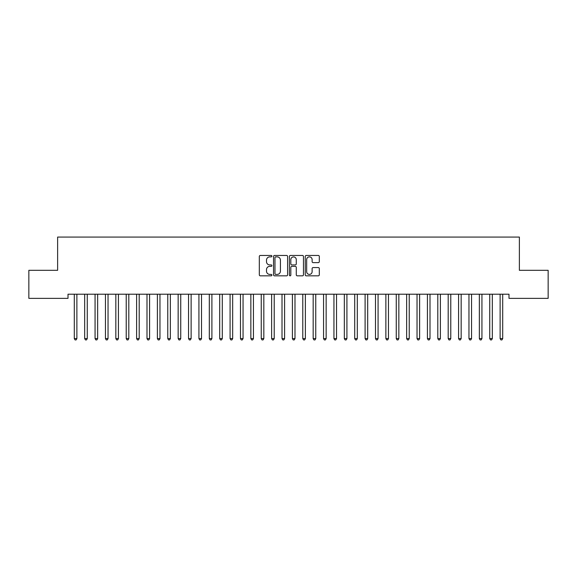 <?xml version="1.0" encoding="UTF-8"?>
<svg xmlns="http://www.w3.org/2000/svg" width="577" height="577" viewBox="0 0 577 577"><rect width="100%" height="100%" fill="white"/><g stroke="black" fill="none" stroke-linecap="round" stroke-linejoin="round"><path stroke-width="0.87" d="M271.882 256.159A0.714 0.714 0 0 0 271.168 255.445L260.335 255.445A1.017 1.017 0 0 0 259.318 256.462L259.318 274.818A1.017 1.017 0 0 0 260.335 275.835L271.168 275.835A0.714 0.714 0 0 0 271.882 275.121A0.714 0.714 0 0 0 271.168 274.407L269.769 274.407A3.26 3.26 0 0 1 266.502 271.147L266.502 269.618A3.26 3.26 0 0 1 269.769 266.358L271.168 266.358A0.714 0.714 0 0 0 271.882 265.644A0.714 0.714 0 0 0 271.168 264.93L269.769 264.93A3.26 3.26 0 0 1 266.502 261.662L266.502 260.133A3.26 3.26 0 0 1 269.769 256.873L271.168 256.873A0.714 0.714 0 0 0 271.882 256.159M318.295 262.636A1.017 1.017 0 0 0 319.312 261.612L319.312 256.462A1.017 1.017 0 0 0 318.295 255.445L306.264 255.445A1.017 1.017 0 0 0 305.247 256.462L305.247 274.818A1.017 1.017 0 0 0 306.264 275.835L318.295 275.835A1.017 1.017 0 0 0 319.312 274.818L319.312 268.593A1.017 1.017 0 0 0 318.295 267.577L313.145 267.577A1.017 1.017 0 0 0 312.128 268.593L312.128 271.68A2.726 2.726 0 0 1 309.402 274.407A2.726 2.726 0 0 1 306.668 271.68L306.668 259.6A2.726 2.726 0 0 1 309.402 256.873A2.726 2.726 0 0 1 312.128 259.6L312.128 261.612A1.017 1.017 0 0 0 313.145 262.636L318.295 262.636M508.993 294.205L68.007 294.205L68.007 298.359L28.85 298.359L28.85 270.317L57.621 270.317L57.621 237.082L519.379 237.082L519.379 270.317L548.15 270.317L548.15 298.359L508.993 298.359L508.993 294.205M287.606 256.462A1.017 1.017 0 0 0 286.589 255.445L274.558 255.445A1.017 1.017 0 0 0 273.541 256.462L273.541 274.818A1.017 1.017 0 0 0 274.558 275.835L286.589 275.835A1.017 1.017 0 0 0 287.606 274.818L287.606 256.462M290.411 255.445L302.442 255.445A1.017 1.017 0 0 1 303.459 256.462L303.459 274.818A1.017 1.017 0 0 1 302.442 275.835L297.292 275.835A1.017 1.017 0 0 1 296.275 274.818L296.275 267.375A1.017 1.017 0 0 0 295.251 266.358L291.839 266.358A1.017 1.017 0 0 0 290.822 267.375L290.822 275.121A0.714 0.714 0 0 1 290.108 275.835A0.714 0.714 0 0 1 289.394 275.121L289.394 256.462A1.017 1.017 0 0 1 290.411 255.445M275.683 256.873A0.714 0.714 0 0 0 274.969 257.587L274.969 273.693A0.714 0.714 0 0 0 275.683 274.407L277.162 274.407A3.26 3.26 0 0 0 280.422 271.147L280.422 260.133A3.26 3.26 0 0 0 277.162 256.873L275.683 256.873M296.275 259.65A2.726 2.726 0 0 0 293.549 256.924A2.726 2.726 0 0 0 290.822 259.65L290.822 263.905A1.017 1.017 0 0 0 291.839 264.93L295.251 264.93A1.017 1.017 0 0 0 296.275 263.905L296.275 259.65M77.022 294.205L76.957 294.357A1.039 1.039 0 0 0 76.885 294.739L76.885 338.569L74.289 338.569L74.289 294.739A1.039 1.039 0 0 0 74.217 294.357L74.152 294.205M76.885 338.569L76.106 339.918L75.068 339.918L74.289 338.569M87.408 294.205L87.343 294.357A1.039 1.039 0 0 0 87.271 294.739L87.271 338.569L84.675 338.569L84.675 294.739A1.039 1.039 0 0 0 84.603 294.357L84.538 294.205M87.271 338.569L86.492 339.918L85.454 339.918L84.675 338.569M97.794 294.205L97.729 294.357A1.039 1.039 0 0 0 97.657 294.739L97.657 338.569L95.061 338.569L95.061 294.739A1.039 1.039 0 0 0 94.989 294.357L94.924 294.205M97.657 338.569L96.878 339.918L95.84 339.918L95.061 338.569M108.18 294.205L108.115 294.357A1.039 1.039 0 0 0 108.043 294.739L108.043 338.569L105.447 338.569L105.447 294.739A1.039 1.039 0 0 0 105.375 294.357L105.31 294.205M108.043 338.569L107.264 339.918L106.226 339.918L105.447 338.569M118.566 294.205L118.501 294.357A1.039 1.039 0 0 0 118.429 294.739L118.429 338.569L115.833 338.569L115.833 294.739A1.039 1.039 0 0 0 115.761 294.357L115.696 294.205M118.429 338.569L117.65 339.918L116.612 339.918L115.833 338.569M128.952 294.205L128.887 294.357A1.039 1.039 0 0 0 128.815 294.739L128.815 338.569L126.219 338.569L126.219 294.739A1.039 1.039 0 0 0 126.147 294.357L126.082 294.205M128.815 338.569L128.036 339.918L126.998 339.918L126.219 338.569M139.338 294.205L139.273 294.357A1.039 1.039 0 0 0 139.201 294.739L139.201 338.569L136.605 338.569L136.605 294.739A1.039 1.039 0 0 0 136.533 294.357L136.468 294.205M139.201 338.569L138.422 339.918L137.384 339.918L136.605 338.569M149.724 294.205L149.659 294.357A1.039 1.039 0 0 0 149.587 294.739L149.587 338.569L146.991 338.569L146.991 294.739A1.039 1.039 0 0 0 146.919 294.357L146.854 294.205M149.587 338.569L148.808 339.918L147.77 339.918L146.991 338.569M160.11 294.205L160.045 294.357A1.039 1.039 0 0 0 159.973 294.739L159.973 338.569L157.377 338.569L157.377 294.739A1.039 1.039 0 0 0 157.305 294.357L157.24 294.205M159.973 338.569L159.194 339.918L158.156 339.918L157.377 338.569M170.496 294.205L170.431 294.357A1.039 1.039 0 0 0 170.359 294.739L170.359 338.569L167.763 338.569L167.763 294.739A1.039 1.039 0 0 0 167.691 294.357L167.626 294.205M170.359 338.569L169.58 339.918L168.542 339.918L167.763 338.569M180.882 294.205L180.817 294.357A1.039 1.039 0 0 0 180.745 294.739L180.745 338.569L178.149 338.569L178.149 294.739A1.039 1.039 0 0 0 178.077 294.357L178.012 294.205M180.745 338.569L179.966 339.918L178.928 339.918L178.149 338.569M191.268 294.205L191.203 294.357A1.039 1.039 0 0 0 191.131 294.739L191.131 338.569L188.535 338.569L188.535 294.739A1.039 1.039 0 0 0 188.463 294.357L188.398 294.205M191.131 338.569L190.352 339.918L189.314 339.918L188.535 338.569M201.654 294.205L201.589 294.357A1.039 1.039 0 0 0 201.517 294.739L201.517 338.569L198.921 338.569L198.921 294.739A1.039 1.039 0 0 0 198.849 294.357L198.784 294.205M201.517 338.569L200.738 339.918L199.7 339.918L198.921 338.569M212.04 294.205L211.975 294.357A1.039 1.039 0 0 0 211.903 294.739L211.903 338.569L209.307 338.569L209.307 294.739A1.039 1.039 0 0 0 209.235 294.357L209.17 294.205M211.903 338.569L211.124 339.918L210.086 339.918L209.307 338.569M222.426 294.205L222.361 294.357A1.039 1.039 0 0 0 222.289 294.739L222.289 338.569L219.693 338.569L219.693 294.739A1.039 1.039 0 0 0 219.621 294.357L219.556 294.205M222.289 338.569L221.51 339.918L220.472 339.918L219.693 338.569M232.812 294.205L232.747 294.357A1.039 1.039 0 0 0 232.675 294.739L232.675 338.569L230.079 338.569L230.079 294.739A1.039 1.039 0 0 0 230.007 294.357L229.942 294.205M232.675 338.569L231.896 339.918L230.858 339.918L230.079 338.569M243.198 294.205L243.133 294.357A1.039 1.039 0 0 0 243.061 294.739L243.061 338.569L240.465 338.569L240.465 294.739A1.039 1.039 0 0 0 240.393 294.357L240.328 294.205M243.061 338.569L242.282 339.918L241.244 339.918L240.465 338.569M253.584 294.205L253.519 294.357A1.039 1.039 0 0 0 253.447 294.739L253.447 338.569L250.851 338.569L250.851 294.739A1.039 1.039 0 0 0 250.779 294.357L250.714 294.205M253.447 338.569L252.668 339.918L251.63 339.918L250.851 338.569M263.97 294.205L263.905 294.357A1.039 1.039 0 0 0 263.833 294.739L263.833 338.569L261.237 338.569L261.237 294.739A1.039 1.039 0 0 0 261.165 294.357L261.1 294.205M263.833 338.569L263.054 339.918L262.016 339.918L261.237 338.569M274.356 294.205L274.291 294.357A1.039 1.039 0 0 0 274.219 294.739L274.219 338.569L271.623 338.569L271.623 294.739A1.039 1.039 0 0 0 271.551 294.357L271.486 294.205M274.219 338.569L273.44 339.918L272.402 339.918L271.623 338.569M284.742 294.205L284.677 294.357A1.039 1.039 0 0 0 284.605 294.739L284.605 338.569L282.009 338.569L282.009 294.739A1.039 1.039 0 0 0 281.937 294.357L281.872 294.205M284.605 338.569L283.826 339.918L282.788 339.918L282.009 338.569M295.128 294.205L295.063 294.357A1.039 1.039 0 0 0 294.991 294.739L294.991 338.569L292.395 338.569L292.395 294.739A1.039 1.039 0 0 0 292.323 294.357L292.258 294.205M294.991 338.569L294.212 339.918L293.174 339.918L292.395 338.569M305.514 294.205L305.449 294.357A1.039 1.039 0 0 0 305.377 294.739L305.377 338.569L302.781 338.569L302.781 294.739A1.039 1.039 0 0 0 302.709 294.357L302.644 294.205M305.377 338.569L304.598 339.918L303.56 339.918L302.781 338.569M315.9 294.205L315.835 294.357A1.039 1.039 0 0 0 315.763 294.739L315.763 338.569L313.167 338.569L313.167 294.739A1.039 1.039 0 0 0 313.095 294.357L313.03 294.205M315.763 338.569L314.984 339.918L313.946 339.918L313.167 338.569M326.286 294.205L326.221 294.357A1.039 1.039 0 0 0 326.149 294.739L326.149 338.569L323.553 338.569L323.553 294.739A1.039 1.039 0 0 0 323.481 294.357L323.416 294.205M326.149 338.569L325.37 339.918L324.332 339.918L323.553 338.569M336.672 294.205L336.607 294.357A1.039 1.039 0 0 0 336.535 294.739L336.535 338.569L333.939 338.569L333.939 294.739A1.039 1.039 0 0 0 333.867 294.357L333.802 294.205M336.535 338.569L335.756 339.918L334.718 339.918L333.939 338.569M347.058 294.205L346.993 294.357A1.039 1.039 0 0 0 346.921 294.739L346.921 338.569L344.325 338.569L344.325 294.739A1.039 1.039 0 0 0 344.253 294.357L344.188 294.205M346.921 338.569L346.142 339.918L345.104 339.918L344.325 338.569M357.444 294.205L357.379 294.357A1.039 1.039 0 0 0 357.307 294.739L357.307 338.569L354.711 338.569L354.711 294.739A1.039 1.039 0 0 0 354.639 294.357L354.574 294.205M357.307 338.569L356.528 339.918L355.49 339.918L354.711 338.569M367.83 294.205L367.765 294.357A1.039 1.039 0 0 0 367.693 294.739L367.693 338.569L365.097 338.569L365.097 294.739A1.039 1.039 0 0 0 365.025 294.357L364.96 294.205M367.693 338.569L366.914 339.918L365.876 339.918L365.097 338.569M378.216 294.205L378.151 294.357A1.039 1.039 0 0 0 378.079 294.739L378.079 338.569L375.483 338.569L375.483 294.739A1.039 1.039 0 0 0 375.411 294.357L375.346 294.205M378.079 338.569L377.3 339.918L376.262 339.918L375.483 338.569M388.602 294.205L388.537 294.357A1.039 1.039 0 0 0 388.465 294.739L388.465 338.569L385.869 338.569L385.869 294.739A1.039 1.039 0 0 0 385.797 294.357L385.732 294.205M388.465 338.569L387.686 339.918L386.648 339.918L385.869 338.569M398.988 294.205L398.923 294.357A1.039 1.039 0 0 0 398.851 294.739L398.851 338.569L396.255 338.569L396.255 294.739A1.039 1.039 0 0 0 396.183 294.357L396.118 294.205M398.851 338.569L398.072 339.918L397.034 339.918L396.255 338.569M409.374 294.205L409.309 294.357A1.039 1.039 0 0 0 409.237 294.739L409.237 338.569L406.641 338.569L406.641 294.739A1.039 1.039 0 0 0 406.569 294.357L406.504 294.205M409.237 338.569L408.458 339.918L407.42 339.918L406.641 338.569M419.76 294.205L419.695 294.357A1.039 1.039 0 0 0 419.623 294.739L419.623 338.569L417.027 338.569L417.027 294.739A1.039 1.039 0 0 0 416.955 294.357L416.89 294.205M419.623 338.569L418.844 339.918L417.806 339.918L417.027 338.569M430.146 294.205L430.081 294.357A1.039 1.039 0 0 0 430.009 294.739L430.009 338.569L427.413 338.569L427.413 294.739A1.039 1.039 0 0 0 427.341 294.357L427.276 294.205M430.009 338.569L429.23 339.918L428.192 339.918L427.413 338.569M440.532 294.205L440.467 294.357A1.039 1.039 0 0 0 440.395 294.739L440.395 338.569L437.799 338.569L437.799 294.739A1.039 1.039 0 0 0 437.727 294.357L437.662 294.205M440.395 338.569L439.616 339.918L438.578 339.918L437.799 338.569M450.918 294.205L450.853 294.357A1.039 1.039 0 0 0 450.781 294.739L450.781 338.569L448.185 338.569L448.185 294.739A1.039 1.039 0 0 0 448.113 294.357L448.048 294.205M450.781 338.569L450.002 339.918L448.964 339.918L448.185 338.569M461.304 294.205L461.239 294.357A1.039 1.039 0 0 0 461.167 294.739L461.167 338.569L458.571 338.569L458.571 294.739A1.039 1.039 0 0 0 458.499 294.357L458.434 294.205M461.167 338.569L460.388 339.918L459.35 339.918L458.571 338.569M471.69 294.205L471.625 294.357A1.039 1.039 0 0 0 471.553 294.739L471.553 338.569L468.957 338.569L468.957 294.739A1.039 1.039 0 0 0 468.885 294.357L468.82 294.205M471.553 338.569L470.774 339.918L469.736 339.918L468.957 338.569M482.076 294.205L482.011 294.357A1.039 1.039 0 0 0 481.939 294.739L481.939 338.569L479.343 338.569L479.343 294.739A1.039 1.039 0 0 0 479.271 294.357L479.206 294.205M481.939 338.569L481.16 339.918L480.122 339.918L479.343 338.569M492.462 294.205L492.397 294.357A1.039 1.039 0 0 0 492.325 294.739L492.325 338.569L489.729 338.569L489.729 294.739A1.039 1.039 0 0 0 489.657 294.357L489.592 294.205M492.325 338.569L491.546 339.918L490.508 339.918L489.729 338.569M502.848 294.205L502.783 294.357A1.039 1.039 0 0 0 502.711 294.739L502.711 338.569L500.115 338.569L500.115 294.739A1.039 1.039 0 0 0 500.043 294.357L499.978 294.205M502.711 338.569L501.932 339.918L500.894 339.918L500.115 338.569"/></g></svg>
